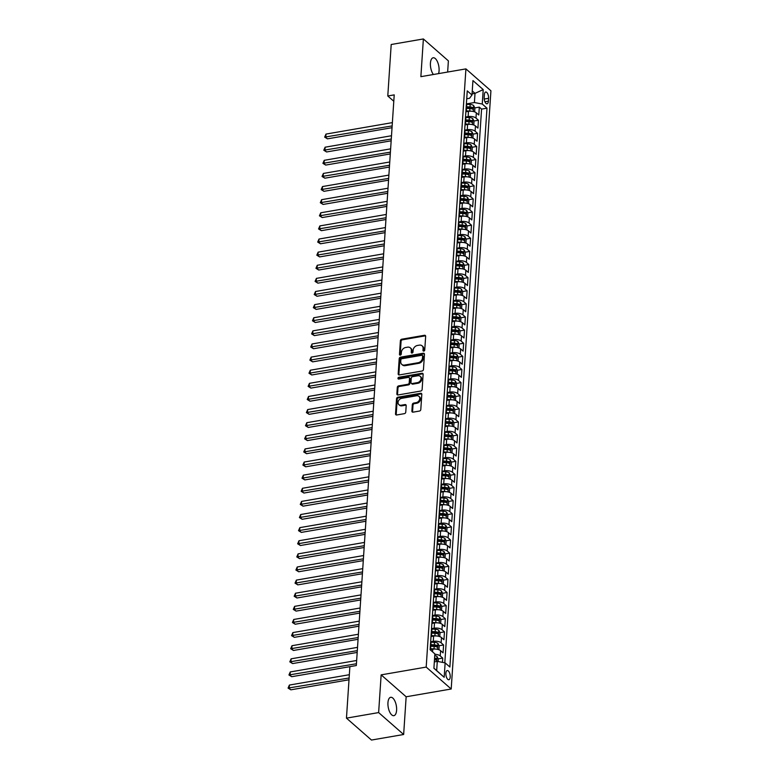<?xml version="1.0" encoding="UTF-8"?>
<svg xmlns="http://www.w3.org/2000/svg" width="779" height="779" viewBox="0 0 779 779"><rect width="100%" height="100%" fill="white"/><g stroke="black" fill="none" stroke-linecap="round" stroke-linejoin="round"><path stroke-width="1.17" d="M423.805 351.086A1.003 0.789 -48.8 0 0 424.75 350.034L425.655 336.343A1.431 1.13 -48.8 0 0 424.477 335.282L401.74 339.206A1.431 1.13 -48.8 0 0 400.387 340.705L399.481 354.387A1.003 0.789 -48.8 0 0 401.253 354.085L401.37 352.312A4.577 3.603 -48.8 0 1 405.684 347.492L407.583 347.171A4.577 3.603 -48.8 0 1 410.319 347.853A4.577 3.603 -48.8 0 1 411.351 350.589L411.234 352.361A1.003 0.789 -48.8 0 0 412.997 352.059L413.113 350.287A4.577 3.603 -48.8 0 1 417.437 345.467L419.326 345.146A4.577 3.603 -48.8 0 1 422.072 345.818A4.577 3.603 -48.8 0 1 423.094 348.564L422.978 350.336A1.003 0.789 -48.8 0 0 423.805 351.086M396.599 710.273A9.319 4.119 80.2 0 0 390.688 697.302A9.319 4.119 80.2 0 0 387.952 702.697A9.319 4.119 80.2 0 0 393.862 715.667A9.319 4.119 80.2 0 0 396.599 710.273M438.558 73.615A9.319 4.119 80.2 0 0 439.074 70.753A9.319 4.119 80.2 0 0 433.163 57.773A9.319 4.119 80.2 0 0 430.427 63.167A9.319 4.119 80.2 0 0 433.397 74.502M450.204 677.029A4.664 2.064 80.2 0 0 447.253 670.544A4.664 2.064 80.2 0 0 445.88 673.241A4.664 2.064 80.2 0 0 448.831 679.726A4.664 2.064 80.2 0 0 450.204 677.029M411.887 411.088A1.431 1.13 -48.8 0 0 413.065 412.159L419.443 411.059A1.431 1.13 -48.8 0 0 420.796 409.55L421.809 394.359A1.431 1.13 -48.8 0 0 420.631 393.288L397.884 397.212A1.431 1.13 -48.8 0 0 396.54 398.721L395.528 413.912A1.431 1.13 -48.8 0 0 396.706 414.983L404.408 413.649A1.431 1.13 -48.8 0 0 405.762 412.149L406.19 405.645A1.431 1.13 -48.8 0 0 405.012 404.574L401.195 405.236A3.827 3.009 -48.8 0 1 398.906 404.661A3.827 3.009 -48.8 0 1 398.381 401.039A3.827 3.009 -48.8 0 1 401.652 398.342L416.619 395.761A3.827 3.009 -48.8 0 1 418.917 396.326A3.827 3.009 -48.8 0 1 419.443 399.958A3.827 3.009 -48.8 0 1 416.161 402.646L413.668 403.084A1.431 1.13 -48.8 0 0 412.325 404.583L411.887 411.088L412.568 411.682A1.431 1.13 -48.8 0 0 412.627 412.149M381.145 674.867L378.633 712.581L346.46 718.141L371.466 740.05L403.649 734.5L406.151 696.777L451.197 689.006L426.191 667.087L381.145 674.867L406.151 696.777M447.643 72.048L448.383 60.859L423.377 38.95L420.874 76.663L465.92 68.893L426.191 667.087M423.377 38.95L391.204 44.5L387.786 95.992L393.794 101.26M346.46 718.141L349.878 666.649L356.315 665.539L394.213 94.882L387.786 95.992M422.111 371.008A1.431 1.13 -48.8 0 0 423.455 369.509L424.467 354.309A1.431 1.13 -48.8 0 0 423.289 353.238L400.542 357.162A1.431 1.13 -48.8 0 0 399.199 358.671L398.186 373.871A1.431 1.13 -48.8 0 0 399.364 374.933L422.111 371.008M423.133 374.329L422.13 389.529A1.431 1.13 -48.8 0 1 420.777 391.039L398.04 394.963A1.431 1.13 -48.8 0 1 396.862 393.892L397.29 387.387A1.431 1.13 -48.8 0 1 398.644 385.878L407.865 384.29A1.431 1.13 -48.8 0 0 409.209 382.781L409.501 378.467A1.431 1.13 -48.8 0 0 408.323 377.396L398.721 379.061A1.003 0.789 -48.8 0 1 398.838 377.26L421.955 373.268A1.431 1.13 -48.8 0 1 423.133 374.329M442.443 662.364L442.725 658.089L438.226 658.868M434.838 654.302A5.823 2.503 3.8 0 1 440.252 655.937L440.602 650.689L443.066 652.851L443.592 644.973L439.103 645.752M434.945 646.473L435.802 646.317M430.66 641.789L433.27 641.331A5.823 2.503 3.8 0 1 441.128 642.811L441.479 637.563L443.942 639.725L444.468 631.857L439.969 632.636M435.821 633.346L436.678 633.2M431.527 628.663L434.146 628.215A5.823 2.503 3.8 0 1 441.995 629.695L442.345 624.446L444.809 626.608L445.335 618.74L440.846 619.519M436.688 620.23L437.545 620.084M432.403 615.546L435.013 615.098A5.823 2.503 3.8 0 1 442.871 616.579L443.222 611.33L445.685 613.492L446.211 605.624L441.712 606.393M437.564 607.114L438.421 606.968M433.27 602.43L435.889 601.982A5.823 2.503 3.8 0 1 443.738 603.462L444.088 598.214L446.552 600.375L447.078 592.498L442.589 593.277M438.431 593.997L439.288 593.841M434.146 589.314L436.756 588.856A5.823 2.503 3.8 0 1 444.614 590.336L444.965 585.097L447.428 587.259L447.954 579.381L443.455 580.16M439.307 580.871L440.164 580.725M435.013 576.197L437.632 575.739A5.823 2.503 3.8 0 1 445.481 577.22L445.831 571.971L448.295 574.133L448.821 566.265L444.332 567.044M440.174 567.755L441.031 567.609M435.889 563.071L438.499 562.623A5.823 2.503 3.8 0 1 446.357 564.103L446.698 558.855L449.171 561.016L449.697 553.148L445.198 553.918M441.05 554.638L441.907 554.492M436.756 549.955L439.375 549.507A5.823 2.503 3.8 0 1 447.224 550.987L447.574 545.738L450.038 547.9L450.564 540.032L446.075 540.801M441.917 541.522L442.774 541.376M437.632 536.838L440.242 536.39A5.823 2.503 3.8 0 1 448.1 537.87L448.441 532.622L450.914 534.784L451.431 526.906L446.942 527.685M442.793 528.405L443.65 528.25M438.499 523.722L441.118 523.264A5.823 2.503 3.8 0 1 448.967 524.744L449.317 519.505L451.781 521.667L452.307 513.789L447.818 514.568M443.66 515.279L444.517 515.133M439.375 510.605L441.985 510.148A5.823 2.503 3.8 0 1 449.843 511.628L450.184 506.379L452.657 508.541L453.174 500.673L448.685 501.452M444.536 502.163L445.393 502.017M440.242 497.479L442.862 497.031A5.823 2.503 3.8 0 1 450.71 498.511L451.06 493.263L453.524 495.425L454.05 487.557L449.561 488.326M445.403 489.046L446.26 488.9M441.118 484.363L443.728 483.915A5.823 2.503 3.8 0 1 451.586 485.395L451.927 480.146L454.4 482.308L454.917 474.44L450.428 475.209M446.279 475.93L447.136 475.784M441.985 471.246L444.605 470.798A5.823 2.503 3.8 0 1 452.453 472.278L452.803 467.03L455.267 469.192L455.793 461.314L451.304 462.093M447.146 462.814L448.003 462.658M442.862 458.13L445.471 457.672A5.823 2.503 3.8 0 1 453.329 459.152L453.67 453.904L456.143 456.066L456.66 448.198L452.171 448.977M448.022 449.687L448.879 449.541M443.728 445.004L446.348 444.556A5.823 2.503 3.8 0 1 454.196 446.036L454.547 440.787L457.01 442.949L457.536 435.081L453.037 435.86M448.889 436.571L449.746 436.425M444.605 431.887L447.214 431.439A5.823 2.503 3.8 0 1 455.063 432.92L455.413 427.671L457.886 429.833L458.403 421.965L453.914 422.734M449.756 423.455L450.622 423.309M445.471 418.771L448.091 418.323A5.823 2.503 3.8 0 1 455.939 419.803L456.29 414.555L458.753 416.716L459.279 408.839L454.78 409.618M450.632 410.338L451.489 410.192M446.348 405.655L448.957 405.197A5.823 2.503 3.8 0 1 456.806 406.677L457.156 401.438L459.629 403.6L460.146 395.722L455.657 396.501M451.499 397.222L452.365 397.066M447.214 392.538L449.834 392.08A5.823 2.503 3.8 0 1 457.682 393.561L458.033 388.312L460.496 390.474L461.022 382.606L456.523 383.385M452.375 384.096L453.232 383.95M448.091 379.412L450.7 378.964A5.823 2.503 3.8 0 1 458.549 380.444L458.899 375.196L461.372 377.357L461.889 369.489L457.4 370.259M453.242 370.979L454.108 370.833M448.957 366.296L451.577 365.848A5.823 2.503 3.8 0 1 459.425 367.328L459.776 362.079L462.239 364.241L462.765 356.373L458.266 357.142M454.118 357.863L454.975 357.717M449.834 353.179L452.443 352.731A5.823 2.503 3.8 0 1 460.292 354.211L460.642 348.963L463.115 351.125L463.632 343.247L459.143 344.026M454.985 344.746L455.842 344.591M450.7 340.063L453.32 339.605A5.823 2.503 3.8 0 1 461.168 341.085L461.519 335.846L463.982 338.008L464.508 330.13L460.009 330.909M455.861 331.62L456.718 331.474M451.577 326.946L454.186 326.489A5.823 2.503 3.8 0 1 462.035 327.969L462.385 322.72L464.849 324.882L465.375 317.014L460.886 317.793M456.728 318.504L457.585 318.358M452.443 313.82L455.053 313.372A5.823 2.503 3.8 0 1 462.911 314.852L463.262 309.604L465.725 311.766L466.251 303.898L461.752 304.667M457.604 305.387L458.461 305.241M453.32 300.704L455.929 300.256A5.823 2.503 3.8 0 1 463.778 301.736L464.128 296.487L466.592 298.649L467.118 290.781L462.629 291.55M458.471 292.271L459.328 292.125M454.186 287.587L456.796 287.139A5.823 2.503 3.8 0 1 464.654 288.619L465.005 283.371L467.468 285.533L467.994 277.655L463.495 278.434M459.347 279.155L460.204 278.999M455.053 274.471L457.672 274.013A5.823 2.503 3.8 0 1 465.521 275.493L465.871 270.255L468.335 272.407L468.861 264.539L464.372 265.318M460.214 266.029L461.071 265.882M455.929 261.354L458.539 260.897A5.823 2.503 3.8 0 1 466.397 262.377L466.748 257.128L469.211 259.29L469.737 251.422L465.238 252.201M461.09 252.912L461.947 252.766M456.796 248.228L459.415 247.78A5.823 2.503 3.8 0 1 467.264 249.261L467.614 244.012L470.078 246.174L470.604 238.306L466.115 239.075M461.957 239.796L462.814 239.65M457.672 235.112L460.282 234.664A5.823 2.503 3.8 0 1 468.14 236.144L468.491 230.896L470.954 233.057L471.48 225.189L466.981 225.959M462.833 226.679L463.69 226.533M458.539 221.996L461.158 221.548A5.823 2.503 3.8 0 1 469.007 223.028L469.357 217.779L471.821 219.941L472.347 212.063L467.858 212.842M463.7 213.563L464.557 213.407M459.415 208.879L462.025 208.421A5.823 2.503 3.8 0 1 469.883 209.902L470.224 204.653L472.697 206.815L473.223 198.947L468.724 199.726M464.576 200.437L465.433 200.291M460.282 195.753L462.901 195.305A5.823 2.503 3.8 0 1 470.75 196.785L471.1 191.537L473.564 193.698L474.09 185.83L469.601 186.609M465.443 187.32L466.3 187.174M461.158 182.637L463.768 182.189A5.823 2.503 3.8 0 1 471.626 183.669L471.967 178.42L474.44 180.582L474.956 172.714L470.467 173.483M466.319 174.204L467.176 174.058M462.025 169.52L464.644 169.072A5.823 2.503 3.8 0 1 472.493 170.552L472.843 165.304L475.307 167.466L475.833 159.588L471.344 160.367M467.186 161.087L468.043 160.941M462.901 156.404L465.511 155.946A5.823 2.503 3.8 0 1 473.369 157.426L473.71 152.187L476.183 154.349L476.699 146.471L472.21 147.25M468.062 147.971L468.919 147.815M463.768 143.287L466.387 142.83A5.823 2.503 3.8 0 1 474.236 144.31L474.586 139.061L477.05 141.223L477.576 133.355L473.087 134.134M468.929 134.845L469.786 134.699M464.644 130.161L467.254 129.713A5.823 2.503 3.8 0 1 475.112 131.193L475.453 125.945L477.926 128.107L478.442 120.239L475.979 118.077A5.823 2.503 -176.2 0 0 468.13 116.597L465.511 117.045M469.805 121.728L470.662 121.582M473.953 121.008L478.442 120.239M440.602 650.689A5.823 2.503 -176.2 0 0 432.754 649.209L430.135 649.657M441.479 637.563A5.823 2.503 -176.2 0 0 433.621 636.083L431.011 636.54M442.345 624.446A5.823 2.503 -176.2 0 0 434.497 622.966L431.878 623.424M443.222 611.33A5.823 2.503 -176.2 0 0 435.364 609.85L432.754 610.298M444.088 598.214A5.823 2.503 -176.2 0 0 436.24 596.733L433.621 597.181M444.965 585.097A5.823 2.503 -176.2 0 0 437.107 583.617L434.497 584.065M445.831 571.971A5.823 2.503 -176.2 0 0 437.983 570.491L435.364 570.949M446.698 558.855A5.823 2.503 -176.2 0 0 438.85 557.375L436.24 557.822M447.574 545.738A5.823 2.503 -176.2 0 0 439.726 544.258L437.107 544.706M448.441 532.622A5.823 2.503 -176.2 0 0 440.593 531.142L437.983 531.59M449.317 519.505A5.823 2.503 -176.2 0 0 441.469 518.025L438.85 518.473M450.184 506.379A5.823 2.503 -176.2 0 0 442.336 504.899L439.726 505.357M451.06 493.263A5.823 2.503 -176.2 0 0 443.212 491.783L440.593 492.231M451.927 480.146A5.823 2.503 -176.2 0 0 444.079 478.666L441.469 479.114M452.803 467.03A5.823 2.503 -176.2 0 0 444.945 465.55L442.336 465.998M453.67 453.904A5.823 2.503 -176.2 0 0 445.822 452.424L443.212 452.881M454.547 440.787A5.823 2.503 -176.2 0 0 446.688 439.307L444.079 439.765M455.413 427.671A5.823 2.503 -176.2 0 0 447.565 426.191L444.955 426.639M456.29 414.555A5.823 2.503 -176.2 0 0 448.431 413.074L445.822 413.522M457.156 401.438A5.823 2.503 -176.2 0 0 449.308 399.958L446.688 400.406M458.033 388.312A5.823 2.503 -176.2 0 0 450.174 386.832L447.565 387.29M458.899 375.196A5.823 2.503 -176.2 0 0 451.051 373.716L448.431 374.173M459.776 362.079A5.823 2.503 -176.2 0 0 451.917 360.599L449.308 361.047M460.642 348.963A5.823 2.503 -176.2 0 0 452.794 347.483L450.174 347.931M461.519 335.846A5.823 2.503 -176.2 0 0 453.66 334.366L451.051 334.814M462.385 322.72A5.823 2.503 -176.2 0 0 454.537 321.24L451.917 321.698M463.262 309.604A5.823 2.503 -176.2 0 0 455.403 308.124L452.794 308.572M464.128 296.487A5.823 2.503 -176.2 0 0 456.28 295.007L453.66 295.455M465.005 283.371A5.823 2.503 -176.2 0 0 457.146 281.891L454.537 282.339M465.871 270.255A5.823 2.503 -176.2 0 0 458.023 268.774L455.403 269.222M466.748 257.128A5.823 2.503 -176.2 0 0 458.889 255.648L456.28 256.106M467.614 244.012A5.823 2.503 -176.2 0 0 459.766 242.532L457.146 242.98M468.491 230.896A5.823 2.503 -176.2 0 0 460.632 229.416L458.023 229.863M469.357 217.779A5.823 2.503 -176.2 0 0 461.509 216.299L458.889 216.747M470.224 204.653A5.823 2.503 -176.2 0 0 462.375 203.173L459.766 203.631M471.1 191.537A5.823 2.503 -176.2 0 0 463.252 190.057L460.632 190.514M471.967 178.42A5.823 2.503 -176.2 0 0 464.118 176.94L461.509 177.388M472.843 165.304A5.823 2.503 -176.2 0 0 464.995 163.824L462.375 164.272M473.71 152.187A5.823 2.503 -176.2 0 0 465.861 150.707L463.252 151.155M474.586 139.061A5.823 2.503 -176.2 0 0 466.738 137.581L464.118 138.039M475.453 125.945A5.823 2.503 -176.2 0 0 467.604 124.465L464.995 124.922M484.382 94.639L484.187 97.531A4.518 1.996 80.2 0 0 487.05 103.811A4.518 1.996 80.2 0 0 488.384 101.202L488.569 98.31A4.518 1.996 80.2 0 0 485.707 92.029A4.518 1.996 80.2 0 0 484.382 94.639M451.197 689.006L490.926 90.802L465.92 68.893M433.913 668.158L436.678 670.573L437.282 661.39L445.14 662.871L449.873 667.019L486.992 108.174L482.259 104.026L474.401 102.546L466.387 103.928M445.14 662.871L444.176 677.302L433.903 668.294L434.867 653.873L430.135 649.725L467.254 90.88L471.986 95.019L472.941 80.588L483.214 89.595L482.259 104.026M444.809 662.812L481.578 109.099L479.319 107.122L478.793 114.99L476.329 112.828A5.823 2.503 -176.2 0 0 468.471 111.348L465.861 111.796M465.9 111.241A5.823 2.503 -176.2 0 0 466.368 110.345A5.823 2.503 -176.2 0 0 466.017 109.401M466.368 110.345L466.718 105.097A5.823 2.503 -176.2 0 0 466.368 104.152M475.112 131.193L477.576 133.355M474.236 144.31L476.699 146.471M473.369 157.426L475.833 159.588M472.493 170.552L474.956 172.714M471.626 183.669L474.09 185.83M470.75 196.785L473.223 198.947M469.883 209.902L472.347 212.063M469.007 223.028L471.48 225.189M468.14 236.144L470.604 238.306M467.264 249.261L469.737 251.422M466.397 262.377L468.861 264.539M465.521 275.493L467.994 277.655M464.654 288.619L467.118 290.781M463.778 301.736L466.251 303.898M462.911 314.852L465.375 317.014M462.035 327.969L464.508 330.13M461.168 341.085L463.632 343.247M460.292 354.211L462.765 356.373M459.425 367.328L461.889 369.489M458.549 380.444L461.022 382.606M457.682 393.561L460.146 395.722M456.806 406.677L459.279 408.839M455.939 419.803L458.403 421.965M455.063 432.92L457.536 435.081M454.196 446.036L456.66 448.198M453.329 459.152L455.793 461.314M452.453 472.278L454.917 474.44M451.586 485.395L454.05 487.557M450.71 498.511L453.174 500.673M449.843 511.628L452.307 513.789M448.967 524.744L451.431 526.906M448.1 537.87L450.564 540.032M447.224 550.987L449.697 553.148M446.357 564.103L448.821 566.265M445.481 577.22L447.954 579.381M444.614 590.336L447.078 592.498M443.738 603.462L446.211 605.624M442.871 616.579L445.335 618.74M441.995 629.695L444.468 631.857M441.128 642.811L443.592 644.973M440.252 655.937L442.725 658.089M437.282 661.39L434.331 661.897M474.401 102.546L475.015 93.363L472.249 90.939M472.064 93.87L475.015 93.363L483.214 89.595M466.728 98.767L469.542 98.281L471.986 95.019M378.633 712.581L403.649 734.5M470.672 108.612L471.529 108.466M474.83 107.891L479.319 107.122M481.578 109.099L486.992 108.174M465.151 122.517A5.823 2.503 3.8 0 1 465.501 123.471L465.852 118.223A5.823 2.503 -176.2 0 0 465.501 117.269M464.274 135.634A5.823 2.503 3.8 0 1 464.625 136.588L464.975 131.339A5.823 2.503 -176.2 0 0 464.625 130.385M465.501 123.471A5.823 2.503 3.8 0 1 465.024 124.358M463.408 148.75A5.823 2.503 3.8 0 1 463.758 149.704L464.109 144.456A5.823 2.503 -176.2 0 0 463.758 143.511M464.625 136.588A5.823 2.503 3.8 0 1 464.157 137.484M462.541 161.876A5.823 2.503 3.8 0 1 462.882 162.821L463.232 157.572A5.823 2.503 -176.2 0 0 462.882 156.628M463.758 149.704A5.823 2.503 3.8 0 1 463.281 150.6M461.665 174.993A5.823 2.503 3.8 0 1 462.015 175.937L462.366 170.698A5.823 2.503 -176.2 0 0 462.015 169.744M462.882 162.821A5.823 2.503 3.8 0 1 462.414 163.717M460.798 188.109A5.823 2.503 3.8 0 1 461.139 189.063L461.489 183.815A5.823 2.503 -176.2 0 0 461.139 182.861M462.015 175.937A5.823 2.503 3.8 0 1 461.538 176.833M459.922 201.225A5.823 2.503 3.8 0 1 460.272 202.18L460.623 196.931A5.823 2.503 -176.2 0 0 460.272 195.977M461.139 189.063A5.823 2.503 3.8 0 1 460.671 189.959M459.055 214.352A5.823 2.503 3.8 0 1 459.396 215.296L459.746 210.048A5.823 2.503 -176.2 0 0 459.396 209.103M460.272 202.18A5.823 2.503 3.8 0 1 459.795 203.076M458.179 227.468A5.823 2.503 3.8 0 1 458.529 228.413L458.88 223.164A5.823 2.503 -176.2 0 0 458.529 222.219M459.396 215.296A5.823 2.503 3.8 0 1 458.928 216.192M457.312 240.584A5.823 2.503 3.8 0 1 457.653 241.529L458.003 236.29A5.823 2.503 -176.2 0 0 457.653 235.336M458.529 228.413A5.823 2.503 3.8 0 1 458.062 229.308M456.436 253.701A5.823 2.503 3.8 0 1 456.786 254.655L457.137 249.407A5.823 2.503 -176.2 0 0 456.786 248.452M457.653 241.529A5.823 2.503 3.8 0 1 457.185 242.425M455.569 266.817A5.823 2.503 3.8 0 1 455.91 267.772L456.26 262.523A5.823 2.503 -176.2 0 0 455.91 261.569M456.786 254.655A5.823 2.503 3.8 0 1 456.319 255.551M454.693 279.943A5.823 2.503 3.8 0 1 455.043 280.888L455.394 275.639A5.823 2.503 -176.2 0 0 455.043 274.695M455.91 267.772A5.823 2.503 3.8 0 1 455.442 268.667M453.826 293.06A5.823 2.503 3.8 0 1 454.167 294.004L454.517 288.756A5.823 2.503 -176.2 0 0 454.167 287.811M455.043 280.888A5.823 2.503 3.8 0 1 454.576 281.784M452.95 306.176A5.823 2.503 3.8 0 1 453.3 307.121L453.651 301.882A5.823 2.503 -176.2 0 0 453.3 300.928M454.167 294.004A5.823 2.503 3.8 0 1 453.699 294.9M452.083 319.293A5.823 2.503 3.8 0 1 452.433 320.247L452.774 314.998A5.823 2.503 -176.2 0 0 452.433 314.044M453.3 307.121A5.823 2.503 3.8 0 1 452.833 308.017M451.207 332.409A5.823 2.503 3.8 0 1 451.557 333.363L451.908 328.115A5.823 2.503 -176.2 0 0 451.557 327.17M452.433 320.247A5.823 2.503 3.8 0 1 451.956 321.143M450.34 345.535A5.823 2.503 3.8 0 1 450.69 346.48L451.031 341.231A5.823 2.503 -176.2 0 0 450.69 340.287M451.557 333.363A5.823 2.503 3.8 0 1 451.09 334.259M449.464 358.652A5.823 2.503 3.8 0 1 449.814 359.596L450.165 354.348A5.823 2.503 -176.2 0 0 449.814 353.403M450.69 346.48A5.823 2.503 3.8 0 1 450.213 347.376M448.597 371.768A5.823 2.503 3.8 0 1 448.947 372.722L449.288 367.474A5.823 2.503 -176.2 0 0 448.947 366.519M449.814 359.596A5.823 2.503 3.8 0 1 449.347 360.492M447.721 384.884A5.823 2.503 3.8 0 1 448.071 385.839L448.422 380.59A5.823 2.503 -176.2 0 0 448.071 379.636M448.947 372.722A5.823 2.503 3.8 0 1 448.47 373.608M446.854 398.001A5.823 2.503 3.8 0 1 447.204 398.955L447.545 393.707A5.823 2.503 -176.2 0 0 447.204 392.762M448.071 385.839A5.823 2.503 3.8 0 1 447.604 386.735M445.978 411.127A5.823 2.503 3.8 0 1 446.328 412.072L446.679 406.823A5.823 2.503 -176.2 0 0 446.328 405.878M447.204 398.955A5.823 2.503 3.8 0 1 446.727 399.851M445.111 424.243A5.823 2.503 3.8 0 1 445.461 425.188L445.802 419.949A5.823 2.503 -176.2 0 0 445.461 418.995M446.328 412.072A5.823 2.503 3.8 0 1 445.861 412.967M444.234 437.36A5.823 2.503 3.8 0 1 444.585 438.314L444.936 433.066A5.823 2.503 -176.2 0 0 444.585 432.111M445.461 425.188A5.823 2.503 3.8 0 1 444.984 426.084M443.368 450.476A5.823 2.503 3.8 0 1 443.718 451.431L444.069 446.182A5.823 2.503 -176.2 0 0 443.718 445.228M444.585 438.314A5.823 2.503 3.8 0 1 444.118 439.21M442.491 463.602A5.823 2.503 3.8 0 1 442.842 464.547L443.193 459.298A5.823 2.503 -176.2 0 0 442.842 458.354M443.718 451.431A5.823 2.503 3.8 0 1 443.241 452.326M441.625 476.719A5.823 2.503 3.8 0 1 441.975 477.663L442.326 472.415A5.823 2.503 -176.2 0 0 441.975 471.47M442.842 464.547A5.823 2.503 3.8 0 1 442.375 465.443M440.748 489.835A5.823 2.503 3.8 0 1 441.099 490.78L441.45 485.541A5.823 2.503 -176.2 0 0 441.099 484.587M441.975 477.663A5.823 2.503 3.8 0 1 441.498 478.559M439.882 502.952A5.823 2.503 3.8 0 1 440.232 503.906L440.583 498.657A5.823 2.503 -176.2 0 0 440.232 497.703M441.099 490.78A5.823 2.503 3.8 0 1 440.632 491.676M439.015 516.068A5.823 2.503 3.8 0 1 439.356 517.022L439.707 511.774A5.823 2.503 -176.2 0 0 439.356 510.82M440.232 503.906A5.823 2.503 3.8 0 1 439.755 504.802M438.139 529.194A5.823 2.503 3.8 0 1 438.489 530.139L438.84 524.89A5.823 2.503 -176.2 0 0 438.489 523.946M439.356 517.022A5.823 2.503 3.8 0 1 438.889 517.918M437.272 542.311A5.823 2.503 3.8 0 1 437.613 543.255L437.964 538.007A5.823 2.503 -176.2 0 0 437.613 537.062M438.489 530.139A5.823 2.503 3.8 0 1 438.012 531.035M436.396 555.427A5.823 2.503 3.8 0 1 436.746 556.381L437.097 551.133A5.823 2.503 -176.2 0 0 436.746 550.178M437.613 543.255A5.823 2.503 3.8 0 1 437.146 544.151M435.529 568.543A5.823 2.503 3.8 0 1 435.87 569.498L436.221 564.249A5.823 2.503 -176.2 0 0 435.87 563.295M436.746 556.381A5.823 2.503 3.8 0 1 436.269 557.267M434.653 581.66A5.823 2.503 3.8 0 1 435.003 582.614L435.354 577.366A5.823 2.503 -176.2 0 0 435.003 576.421M435.87 569.498A5.823 2.503 3.8 0 1 435.403 570.394M433.786 594.786A5.823 2.503 3.8 0 1 434.127 595.731L434.478 590.482A5.823 2.503 -176.2 0 0 434.127 589.537M435.003 582.614A5.823 2.503 3.8 0 1 434.536 583.51M432.91 607.902A5.823 2.503 3.8 0 1 433.26 608.847L433.611 603.598A5.823 2.503 -176.2 0 0 433.26 602.654M434.127 595.731A5.823 2.503 3.8 0 1 433.66 596.626M432.043 621.019A5.823 2.503 3.8 0 1 432.384 621.973L432.734 616.725A5.823 2.503 -176.2 0 0 432.384 615.77M433.26 608.847A5.823 2.503 3.8 0 1 432.793 609.743M431.167 634.135A5.823 2.503 3.8 0 1 431.517 635.089L431.868 629.841A5.823 2.503 -176.2 0 0 431.517 628.887M432.384 621.973A5.823 2.503 3.8 0 1 431.917 622.859M430.3 647.252A5.823 2.503 3.8 0 1 430.641 648.206L430.991 642.957A5.823 2.503 -176.2 0 0 430.641 642.013M431.517 635.089A5.823 2.503 3.8 0 1 431.05 635.985M430.641 648.206A5.823 2.503 3.8 0 1 430.174 649.102M444.176 677.302L436.678 670.573M423.659 351.095A1.003 0.789 -48.8 0 1 423.659 350.93L423.776 349.158A4.577 3.603 -48.8 0 0 422.744 346.412L422.072 345.818M410.319 347.853L411 348.437A4.577 3.603 -48.8 0 1 412.023 351.183L411.906 352.955A1.003 0.789 -48.8 0 0 411.916 353.121M425.597 335.876A1.431 1.13 -48.8 0 0 425.159 335.866L402.412 339.8A1.431 1.13 -48.8 0 0 401.068 341.299L400.153 354.981A1.003 0.789 -48.8 0 0 400.163 355.156M424.399 353.841A1.431 1.13 -48.8 0 0 423.961 353.832L401.224 357.756A1.431 1.13 -48.8 0 0 399.87 359.265L398.867 374.456A1.431 1.13 -48.8 0 0 398.926 374.933M422.598 356.032A1.003 0.789 -48.8 0 0 421.78 355.282L401.818 358.729A1.003 0.789 -48.8 0 0 400.873 359.781L400.747 361.651A4.577 3.603 -48.8 0 0 401.779 364.397A4.577 3.603 -48.8 0 0 404.515 365.069L418.157 362.722A4.577 3.603 -48.8 0 0 422.481 357.902L422.598 356.032L423.279 356.626A1.003 0.789 -48.8 0 0 423.055 356.022L422.374 355.428M401.779 364.397L402.451 364.981A4.577 3.603 -48.8 0 0 405.197 365.663L404.515 365.069M423.279 356.626L423.153 358.496A4.577 3.603 -48.8 0 1 418.839 363.306L405.197 365.663M409.179 377.611L409.851 378.204A1.431 1.13 -48.8 0 1 410.173 379.061L409.89 383.375A1.431 1.13 -48.8 0 1 408.537 384.884L399.315 386.472A1.431 1.13 -48.8 0 0 397.962 387.981L397.533 394.486A1.431 1.13 -48.8 0 0 397.592 394.953M423.075 373.862A1.431 1.13 -48.8 0 0 422.637 373.852L399.51 377.844A1.003 0.789 -48.8 0 0 398.575 379.071M417.427 382.635A3.827 3.009 -48.8 0 0 420.709 379.948A3.827 3.009 -48.8 0 0 420.183 376.315A3.827 3.009 -48.8 0 0 417.885 375.751L412.617 376.656A1.431 1.13 -48.8 0 0 411.263 378.166L410.981 382.479A1.431 1.13 -48.8 0 0 412.159 383.55L417.427 382.635L418.109 383.229A3.827 3.009 -48.8 0 0 421.381 380.541A3.827 3.009 -48.8 0 0 420.855 376.909L420.183 376.315M411.302 383.336L411.974 383.93A1.431 1.13 -48.8 0 0 412.831 384.144L412.159 383.55M418.109 383.229L412.831 384.144M418.917 396.326L419.589 396.92A3.827 3.009 -48.8 0 1 420.115 400.552A3.827 3.009 -48.8 0 1 416.843 403.24L414.35 403.668A1.431 1.13 -48.8 0 0 412.997 405.177L412.568 411.682M398.906 404.661L399.578 405.255A3.827 3.009 -48.8 0 0 401.867 405.83L401.195 405.236M406.132 405.168A1.431 1.13 -48.8 0 0 405.693 405.168L401.867 405.83M421.741 393.882A1.431 1.13 -48.8 0 0 421.303 393.882L398.566 397.806A1.431 1.13 -48.8 0 0 397.212 399.315L396.199 414.506A1.431 1.13 -48.8 0 0 396.268 414.973M474.635 111.884L474.888 108.018L473.622 105.525A3.856 1.655 -176.2 0 0 470.175 104.474L466.485 104.308M471.091 111.202A3.856 1.655 -176.2 0 0 469.747 111.037L466.202 110.871M466.446 111.699L465.871 111.67M392.373 122.624L325.982 134.085L325.768 137.367L327.453 138.847L392.041 127.698M466.504 108.388L469.912 108.544A3.856 1.655 3.8 0 1 472.687 109.177L472.795 107.599A3.856 1.655 -176.2 0 0 470.01 106.966L466.602 106.811M466.553 107.629L470.049 107.784A1.967 0.847 3.8 0 1 470.944 107.921L472.795 107.599M327.453 138.847L324.668 137.114L392.158 125.906M324.668 137.114L325.982 134.085M473.759 125L474.022 121.135L472.756 118.642A3.856 1.655 -176.2 0 0 469.309 117.59L465.608 117.425M470.214 124.319A3.856 1.655 -176.2 0 0 468.87 124.153L465.336 123.988M465.579 124.815L464.995 124.786M391.506 135.741L325.116 147.202L324.892 150.483L326.586 151.963L391.165 140.814M465.628 121.505L469.036 121.66A3.856 1.655 3.8 0 1 471.821 122.293L471.918 120.716A3.856 1.655 -176.2 0 0 469.143 120.083L465.735 119.927M465.676 120.745L469.172 120.901A1.967 0.847 3.8 0 1 470.068 121.037L471.918 120.716M326.586 151.963L323.791 150.23L391.282 139.022M323.791 150.23L325.116 147.202M472.892 138.117L473.145 134.261L471.879 131.758A3.856 1.655 -176.2 0 0 468.432 130.716L464.742 130.541M469.348 137.435A3.856 1.655 -176.2 0 0 468.004 137.27L464.459 137.104M464.703 137.932L464.128 137.912M390.63 148.857L324.239 160.318L324.025 163.6L325.71 165.08L390.298 153.93M464.761 134.621L468.169 134.777A3.856 1.655 3.8 0 1 470.944 135.41L471.052 133.842A3.856 1.655 -176.2 0 0 468.267 133.209L464.859 133.043M464.81 133.861L468.306 134.027A1.967 0.847 3.8 0 1 469.201 134.154L471.052 133.842M325.71 165.08L322.925 163.347L390.415 152.139M322.925 163.347L324.239 160.318M472.016 151.243L472.278 147.377L471.013 144.884A3.856 1.655 -176.2 0 0 467.566 143.833L463.865 143.657M468.471 150.561A3.856 1.655 -176.2 0 0 467.127 150.386L463.593 150.23M463.836 151.058L463.252 151.029M389.763 161.983L323.373 173.444L323.149 176.716L324.843 178.196L389.422 167.057M463.885 147.737L467.293 147.903A3.856 1.655 3.8 0 1 470.078 148.526L470.175 146.958A3.856 1.655 -176.2 0 0 467.4 146.325L463.992 146.17M463.933 146.978L467.429 147.143A1.967 0.847 3.8 0 1 468.325 147.28L470.175 146.958M324.843 178.196L322.048 176.473L389.539 165.255M322.048 176.473L323.373 173.444M471.149 164.359L471.402 160.493L470.136 158.001A3.856 1.655 -176.2 0 0 466.689 156.949L462.999 156.774M467.604 163.678A3.856 1.655 -176.2 0 0 466.261 163.512L462.716 163.347M462.96 164.174L462.385 164.145M388.887 175.1L322.496 186.561L322.282 189.842L323.967 191.322L388.555 180.173M463.018 160.854L466.426 161.019A3.856 1.655 3.8 0 1 469.201 161.652L469.309 160.075A3.856 1.655 -176.2 0 0 466.524 159.442L463.115 159.286M463.067 160.094L466.563 160.26A1.967 0.847 3.8 0 1 467.458 160.396L469.309 160.075M323.967 191.322L321.182 189.589L388.672 178.381M321.182 189.589L322.496 186.561M470.273 177.476L470.535 173.61L469.27 171.117A3.856 1.655 -176.2 0 0 465.823 170.065L462.122 169.9M466.728 176.794A3.856 1.655 -176.2 0 0 465.384 176.629L461.85 176.463M462.093 177.291L461.519 177.261M388.02 188.216L321.63 199.677L321.406 202.959L323.1 204.439L387.679 193.289M462.142 173.98L465.55 174.136A3.856 1.655 3.8 0 1 468.335 174.769L468.432 173.191A3.856 1.655 -176.2 0 0 465.657 172.558L462.249 172.402M462.19 173.22L465.686 173.376A1.967 0.847 3.8 0 1 466.582 173.513L468.432 173.191M323.1 204.439L320.305 202.706L387.796 191.498M320.305 202.706L321.63 199.677M469.406 190.592L469.659 186.736L468.393 184.233A3.856 1.655 -176.2 0 0 464.956 183.192L461.256 183.016M465.861 189.91A3.856 1.655 -176.2 0 0 464.518 189.745L460.973 189.579M461.217 190.407L460.642 190.378M387.144 201.333L320.753 212.794L320.539 216.075L322.224 217.555L386.812 206.406M461.275 187.096L464.683 187.252A3.856 1.655 3.8 0 1 467.458 187.885L467.566 186.308A3.856 1.655 -176.2 0 0 464.79 185.675L461.372 185.519M461.324 186.337L464.82 186.493A1.967 0.847 3.8 0 1 465.715 186.629L467.566 186.308M322.224 217.555L319.439 215.822L386.929 204.614M319.439 215.822L320.753 212.794M468.53 203.708L468.792 199.852L467.527 197.35A3.856 1.655 -176.2 0 0 464.08 196.308L460.379 196.133M464.985 203.027A3.856 1.655 -176.2 0 0 463.641 202.861L460.107 202.696M460.35 203.523L459.776 203.504M386.277 214.449L319.887 225.91L319.663 229.192L321.357 230.672L385.936 219.522M460.399 200.213L463.807 200.369A3.856 1.655 3.8 0 1 466.592 201.001L466.689 199.434A3.856 1.655 -176.2 0 0 463.914 198.801L460.506 198.635M460.447 199.453L463.943 199.619A1.967 0.847 3.8 0 1 464.839 199.745L466.689 199.434M321.357 230.672L318.562 228.938L386.063 217.731M318.562 228.938L319.887 225.91M467.663 216.835L467.916 212.969L466.65 210.476A3.856 1.655 -176.2 0 0 463.213 209.424L459.513 209.249M464.118 216.153A3.856 1.655 -176.2 0 0 462.775 215.987L459.23 215.822M459.474 216.65L458.899 216.62M385.401 227.575L319.01 239.036L318.796 242.308L320.481 243.788L385.069 232.648M459.532 213.329L462.94 213.495A3.856 1.655 3.8 0 1 465.715 214.118L465.823 212.55A3.856 1.655 -176.2 0 0 463.047 211.917L459.639 211.761M459.581 212.57L463.077 212.735A1.967 0.847 3.8 0 1 463.972 212.871L465.823 212.55M320.481 243.788L317.696 242.065L385.186 230.847M317.696 242.065L319.01 239.036M466.787 229.951L467.049 226.085L465.784 223.592A3.856 1.655 -176.2 0 0 462.337 222.541L458.636 222.375M463.242 229.269A3.856 1.655 -176.2 0 0 461.898 229.104L458.364 228.938M458.607 229.766L458.033 229.737M384.534 240.692L318.144 252.153L317.92 255.434L319.614 256.914L384.193 245.765M458.656 226.455L462.064 226.611A3.856 1.655 3.8 0 1 464.849 227.244L464.946 225.667A3.856 1.655 -176.2 0 0 462.171 225.034L458.763 224.878M458.704 225.686L462.21 225.852A1.967 0.847 3.8 0 1 463.096 225.988L464.946 225.667M319.614 256.914L316.819 255.181L384.32 243.973M316.819 255.181L318.144 252.153M465.92 243.067L466.173 239.202L464.907 236.709A3.856 1.655 -176.2 0 0 461.47 235.657L457.77 235.492M462.375 242.386A3.856 1.655 -176.2 0 0 461.032 242.22L457.487 242.055M457.731 242.882L457.156 242.853M383.658 253.808L317.267 265.269L317.053 268.551L318.747 270.031L383.326 258.881M457.789 239.572L461.197 239.728A3.856 1.655 3.8 0 1 463.972 240.36L464.08 238.783A3.856 1.655 -176.2 0 0 461.304 238.15L457.896 237.994M457.838 238.812L461.334 238.968A1.967 0.847 3.8 0 1 462.229 239.104L464.08 238.783M318.747 270.031L315.953 268.297L383.443 257.089M315.953 268.297L317.267 265.269M465.044 256.184L465.306 252.328L464.041 249.825A3.856 1.655 -176.2 0 0 460.593 248.783L456.893 248.608M461.499 255.502A3.856 1.655 -176.2 0 0 460.155 255.337L456.621 255.171M456.864 255.999L456.29 255.979M382.791 266.924L316.401 278.385L316.186 281.667L317.871 283.147L382.45 271.998M456.913 252.688L460.321 252.844A3.856 1.655 3.8 0 1 463.106 253.477L463.213 251.899A3.856 1.655 -176.2 0 0 460.428 251.276L457.02 251.111M456.971 251.929L460.467 252.094A1.967 0.847 3.8 0 1 461.353 252.221L463.213 251.899M317.871 283.147L315.076 281.414L382.577 270.206M315.076 281.414L316.401 278.385M464.177 269.31L464.43 265.444L463.164 262.942A3.856 1.655 -176.2 0 0 459.727 261.9L456.027 261.725M460.632 268.619A3.856 1.655 -176.2 0 0 459.289 268.453L455.744 268.297M455.988 269.115L455.413 269.096M381.914 280.05L315.524 291.502L315.31 294.783L317.004 296.263L381.583 285.114M456.046 265.805L459.454 265.96A3.856 1.655 3.8 0 1 462.229 266.593L462.337 265.026A3.856 1.655 -176.2 0 0 459.561 264.393L456.153 264.237M456.095 265.045L459.591 265.211A1.967 0.847 3.8 0 1 460.486 265.337L462.337 265.026M317.004 296.263L314.21 294.53L381.7 283.322M314.21 294.53L315.524 291.502M463.301 282.426L463.563 278.561L462.298 276.068A3.856 1.655 -176.2 0 0 458.85 275.016L455.15 274.841M459.766 281.745A3.856 1.655 -176.2 0 0 458.412 281.579L454.878 281.414M455.121 282.241L454.547 282.212M381.048 293.167L314.658 304.628L314.443 307.9L316.128 309.39L380.707 298.24M455.17 278.921L458.578 279.086A3.856 1.655 3.8 0 1 461.363 279.71L461.47 278.142A3.856 1.655 -176.2 0 0 458.685 277.509L455.277 277.353M455.228 278.161L458.724 278.327A1.967 0.847 3.8 0 1 459.61 278.463L461.47 278.142M316.128 309.39L313.333 307.656L380.834 296.448M313.333 307.656L314.658 304.628M462.434 295.543L462.687 291.677L461.421 289.184A3.856 1.655 -176.2 0 0 457.984 288.133L454.284 287.967M458.889 294.861A3.856 1.655 -176.2 0 0 457.546 294.696L454.001 294.53M454.245 295.358L453.67 295.329M380.181 306.283L313.781 317.744L313.567 321.026L315.261 322.506L379.84 311.357M454.303 292.047L457.711 292.203A3.856 1.655 3.8 0 1 460.486 292.836L460.593 291.258A3.856 1.655 -176.2 0 0 457.818 290.625L454.41 290.47M454.352 291.278L457.848 291.443A1.967 0.847 3.8 0 1 458.743 291.58L460.593 291.258M315.261 322.506L312.467 320.773L379.957 309.565M312.467 320.773L313.781 317.744M461.567 308.659L461.82 304.793L460.555 302.301A3.856 1.655 -176.2 0 0 457.107 301.249L453.417 301.084M458.023 307.978A3.856 1.655 -176.2 0 0 456.669 307.812L453.135 307.647M453.378 308.474L452.803 308.445M379.305 319.4L312.915 330.861L312.7 334.142L314.385 335.622L378.964 324.473M453.427 305.164L456.835 305.319A3.856 1.655 3.8 0 1 459.62 305.952L459.727 304.375A3.856 1.655 -176.2 0 0 456.942 303.742L453.534 303.586M453.485 304.404L456.981 304.56A1.967 0.847 3.8 0 1 457.867 304.696L459.727 304.375M314.385 335.622L311.6 333.889L379.091 322.681M311.6 333.889L312.915 330.861M460.691 321.776L460.944 317.92L459.678 315.417A3.856 1.655 -176.2 0 0 456.241 314.375L452.541 314.2M457.146 321.094A3.856 1.655 -176.2 0 0 455.803 320.929L452.258 320.763M452.502 321.591L451.927 321.571M378.438 332.516L312.038 343.977L311.824 347.259L313.518 348.739L378.097 337.589M452.56 318.28L455.968 318.436A3.856 1.655 3.8 0 1 458.743 319.069L458.85 317.491A3.856 1.655 -176.2 0 0 456.075 316.868L452.667 316.702M452.609 317.52L456.104 317.686A1.967 0.847 3.8 0 1 457 317.813L458.85 317.491M313.518 348.739L310.724 347.006L378.214 335.798M310.724 347.006L312.038 343.977M459.824 334.902L460.077 331.036L458.812 328.543A3.856 1.655 -176.2 0 0 455.364 327.492L451.674 327.316M456.28 334.22A3.856 1.655 -176.2 0 0 454.926 334.045L451.392 333.889M451.635 334.717L451.06 334.688M377.562 345.642L311.172 357.103L310.957 360.375L312.642 361.855L377.221 350.706M451.684 331.396L455.092 331.552A3.856 1.655 3.8 0 1 457.877 332.185L457.984 330.617A3.856 1.655 -176.2 0 0 455.199 329.984L451.791 329.829M451.742 330.637L455.238 330.802A1.967 0.847 3.8 0 1 456.124 330.939L457.984 330.617M312.642 361.855L309.857 360.132L377.348 348.914M309.857 360.132L311.172 357.103M458.948 348.018L459.201 344.152L457.945 341.66A3.856 1.655 -176.2 0 0 454.498 340.608L450.798 340.433M455.403 347.337A3.856 1.655 -176.2 0 0 454.06 347.171L450.515 347.006M450.759 347.833L450.184 347.804M376.695 358.759L310.305 370.22L310.081 373.501L311.775 374.981L376.354 363.832M450.817 344.513L454.225 344.678A3.856 1.655 3.8 0 1 457 345.311L457.107 343.734A3.856 1.655 -176.2 0 0 454.332 343.101L450.924 342.945M450.866 343.753L454.361 343.919A1.967 0.847 3.8 0 1 455.257 344.055L457.107 343.734M311.775 374.981L308.981 373.248L376.471 362.04M308.981 373.248L310.305 370.22M458.081 361.135L458.334 357.269L457.069 354.776A3.856 1.655 -176.2 0 0 453.621 353.724L449.931 353.559M454.537 360.453A3.856 1.655 -176.2 0 0 453.193 360.288L449.649 360.122M449.892 360.95L449.317 360.92M375.819 371.875L309.429 383.336L309.214 386.618L310.899 388.098L375.488 376.948M449.941 357.639L453.359 357.795A3.856 1.655 3.8 0 1 456.134 358.428L456.241 356.85A3.856 1.655 -176.2 0 0 453.456 356.217L450.048 356.061M449.999 356.879L453.495 357.035A1.967 0.847 3.8 0 1 454.381 357.172L456.241 356.85M310.899 388.098L308.114 386.365L375.605 375.157M308.114 386.365L309.429 383.336M457.205 374.251L457.458 370.385L456.202 367.892A3.856 1.655 -176.2 0 0 452.755 366.841L449.055 366.675M453.66 373.569A3.856 1.655 -176.2 0 0 452.317 373.404L448.772 373.238M449.016 374.066L448.441 374.037M374.952 384.992L308.562 396.453L308.338 399.734L310.032 401.214L374.611 390.065M449.074 370.755L452.482 370.911A3.856 1.655 3.8 0 1 455.257 371.544L455.364 369.967A3.856 1.655 -176.2 0 0 452.589 369.334L449.181 369.178M449.123 369.996L452.618 370.152A1.967 0.847 3.8 0 1 453.514 370.288L455.364 369.967M310.032 401.214L307.238 399.481L374.728 388.273M307.238 399.481L308.562 396.453M456.338 387.367L456.591 383.511L455.326 381.009A3.856 1.655 -176.2 0 0 451.878 379.967L448.188 379.792M452.794 386.686A3.856 1.655 -176.2 0 0 451.45 386.52L447.906 386.355M448.149 387.182L447.574 387.163M374.076 398.108L307.686 409.569L307.471 412.851L309.156 414.331L373.745 403.181M448.207 383.872L451.616 384.028A3.856 1.655 3.8 0 1 454.391 384.66L454.498 383.093A3.856 1.655 -176.2 0 0 451.713 382.46L448.305 382.294M448.256 383.112L451.752 383.278A1.967 0.847 3.8 0 1 452.648 383.404L454.498 383.093M309.156 414.331L306.371 412.597L373.862 401.389M306.371 412.597L307.686 409.569M455.462 400.494L455.725 396.628L454.459 394.135A3.856 1.655 -176.2 0 0 451.012 393.083L447.312 392.908M451.917 399.812A3.856 1.655 -176.2 0 0 450.574 399.646L447.029 399.481M447.273 400.309L446.698 400.279M373.209 411.234L306.819 422.695L306.595 425.967L308.289 427.447L372.868 416.307M447.331 396.988L450.739 397.154A3.856 1.655 3.8 0 1 453.514 397.777L453.621 396.209A3.856 1.655 -176.2 0 0 450.846 395.576L447.438 395.42M447.38 396.229L450.875 396.394A1.967 0.847 3.8 0 1 451.771 396.53L453.621 396.209M308.289 427.447L305.495 425.724L372.985 414.506M305.495 425.724L306.819 422.695M454.595 413.61L454.848 409.744L453.582 407.251A3.856 1.655 -176.2 0 0 450.135 406.2L446.445 406.025M451.051 412.928A3.856 1.655 -176.2 0 0 449.707 412.763L446.163 412.597M446.406 413.425L445.831 413.396M372.333 424.351L305.943 435.812L305.728 439.093L307.413 440.573L372.002 429.424M446.464 410.105L449.873 410.27A3.856 1.655 3.8 0 1 452.648 410.903L452.755 409.326A3.856 1.655 -176.2 0 0 449.97 408.693L446.562 408.537M446.513 409.345L450.009 409.511A1.967 0.847 3.8 0 1 450.905 409.647L452.755 409.326M307.413 440.573L304.628 438.84L372.119 427.632M304.628 438.84L305.943 435.812M453.719 426.726L453.982 422.861L452.716 420.368A3.856 1.655 -176.2 0 0 449.269 419.316L445.569 419.151M450.174 426.045A3.856 1.655 -176.2 0 0 448.831 425.879L445.286 425.714M445.539 426.541L444.955 426.512M371.466 437.467L305.076 448.928L304.852 452.209L306.546 453.69L371.125 442.54M445.588 423.231L448.996 423.387A3.856 1.655 3.8 0 1 451.781 424.019L451.878 422.442A3.856 1.655 -176.2 0 0 449.103 421.809L445.695 421.653M445.637 422.471L449.132 422.627A1.967 0.847 3.8 0 1 450.028 422.763L451.878 422.442M306.546 453.69L303.752 451.956L371.242 440.748M303.752 451.956L305.076 448.928M452.852 439.843L453.105 435.987L451.839 433.484A3.856 1.655 -176.2 0 0 448.392 432.442L444.702 432.267M449.308 439.161A3.856 1.655 -176.2 0 0 447.964 438.996L444.419 438.83M444.663 439.658L444.088 439.629M370.59 450.583L304.2 462.044L303.985 465.326L305.67 466.806L370.259 455.657M444.721 436.347L448.129 436.503A3.856 1.655 3.8 0 1 450.905 437.136L451.012 435.558A3.856 1.655 -176.2 0 0 448.227 434.925L444.819 434.77M444.77 435.588L448.266 435.743A1.967 0.847 3.8 0 1 449.162 435.88L451.012 435.558M305.67 466.806L302.885 465.073L370.376 453.865M302.885 465.073L304.2 462.044M451.976 452.959L452.239 449.103L450.973 446.601A3.856 1.655 -176.2 0 0 447.526 445.559L443.826 445.384M448.431 452.278A3.856 1.655 -176.2 0 0 447.088 452.112L443.543 451.947M443.796 452.774L443.212 452.755M369.723 463.7L303.333 475.161L303.109 478.442L304.803 479.922L369.382 468.773M443.845 449.464L447.253 449.619A3.856 1.655 3.8 0 1 450.038 450.252L450.135 448.685A3.856 1.655 -176.2 0 0 447.36 448.052L443.952 447.886M443.894 448.704L447.389 448.87A1.967 0.847 3.8 0 1 448.285 448.996L450.135 448.685M304.803 479.922L302.009 478.189L369.499 466.981M302.009 478.189L303.333 475.161M451.109 466.085L451.362 462.22L450.096 459.727A3.856 1.655 -176.2 0 0 446.649 458.675L442.959 458.5M447.565 465.404A3.856 1.655 -176.2 0 0 446.221 465.238L442.676 465.073M442.92 465.9L442.345 465.871M368.847 476.826L302.456 488.287L302.242 491.559L303.927 493.039L368.516 481.899M442.978 462.58L446.386 462.745A3.856 1.655 3.8 0 1 449.162 463.369L449.269 461.801A3.856 1.655 -176.2 0 0 446.484 461.168L443.076 461.012M443.027 461.82L446.523 461.986A1.967 0.847 3.8 0 1 447.419 462.122L449.269 461.801M303.927 493.039L301.142 491.315L368.633 480.098M301.142 491.315L302.456 488.287M450.233 479.202L450.496 475.336L449.23 472.843A3.856 1.655 -176.2 0 0 445.783 471.792L442.082 471.626M446.688 478.52A3.856 1.655 -176.2 0 0 445.345 478.355L441.81 478.189M442.053 479.017L441.469 478.988M367.98 489.942L301.59 501.403L301.366 504.685L303.06 506.165L367.639 495.016M442.102 475.706L445.51 475.862A3.856 1.655 3.8 0 1 448.295 476.495L448.392 474.917A3.856 1.655 -176.2 0 0 445.617 474.284L442.209 474.129M442.151 474.937L445.646 475.102A1.967 0.847 3.8 0 1 446.542 475.239L448.392 474.917M303.06 506.165L300.266 504.432L367.756 493.224M300.266 504.432L301.59 501.403M449.366 492.318L449.619 488.452L448.353 485.96A3.856 1.655 -176.2 0 0 444.906 484.908L441.216 484.742M445.822 491.637A3.856 1.655 -176.2 0 0 444.478 491.471L440.933 491.306M441.177 492.133L440.602 492.104M367.104 503.059L300.713 514.52L300.499 517.801L302.184 519.281L366.773 508.132M441.235 488.822L444.643 488.978A3.856 1.655 3.8 0 1 447.419 489.611L447.526 488.034A3.856 1.655 -176.2 0 0 444.741 487.401L441.333 487.245M441.284 488.063L444.78 488.219A1.967 0.847 3.8 0 1 445.676 488.355L447.526 488.034M302.184 519.281L299.399 517.548L366.89 506.34M299.399 517.548L300.713 514.52M448.49 505.435L448.753 501.579L447.487 499.076A3.856 1.655 -176.2 0 0 444.04 498.034L440.339 497.859M444.945 504.753A3.856 1.655 -176.2 0 0 443.602 504.588L440.067 504.422M440.31 505.25L439.726 505.23M366.237 516.175L299.847 527.636L299.623 530.918L301.317 532.398L365.896 521.248M440.359 501.939L443.767 502.095A3.856 1.655 3.8 0 1 446.552 502.728L446.649 501.15A3.856 1.655 -176.2 0 0 443.874 500.527L440.466 500.361M440.408 501.179L443.903 501.345A1.967 0.847 3.8 0 1 444.799 501.472L446.649 501.15M301.317 532.398L298.523 530.665L366.013 519.457M298.523 530.665L299.847 527.636M447.623 518.561L447.876 514.695L446.61 512.192A3.856 1.655 -176.2 0 0 443.163 511.151L439.473 510.975M444.079 517.869A3.856 1.655 -176.2 0 0 442.735 517.704L439.19 517.548M439.434 518.366L438.859 518.347M365.361 529.301L298.97 540.753L298.756 544.034L300.441 545.514L365.03 534.365M439.492 515.055L442.9 515.211A3.856 1.655 3.8 0 1 445.676 515.844L445.783 514.276A3.856 1.655 -176.2 0 0 442.998 513.643L439.59 513.488M439.541 514.296L443.037 514.461A1.967 0.847 3.8 0 1 443.933 514.588L445.783 514.276M300.441 545.514L297.656 543.791L365.147 532.573M297.656 543.791L298.97 540.753M446.747 531.677L447.01 527.811L445.744 525.319A3.856 1.655 -176.2 0 0 442.297 524.267L438.596 524.092M443.202 530.996A3.856 1.655 -176.2 0 0 441.859 530.83L438.324 530.665M438.567 531.492L437.993 531.463M364.494 542.418L298.104 553.879L297.88 557.151L299.574 558.64L364.153 547.491M438.616 528.172L442.024 528.337A3.856 1.655 3.8 0 1 444.809 528.96L444.906 527.393A3.856 1.655 -176.2 0 0 442.131 526.76L438.723 526.604M438.665 527.412L442.16 527.578A1.967 0.847 3.8 0 1 443.056 527.714L444.906 527.393M299.574 558.64L296.78 556.907L364.27 545.699M296.78 556.907L298.104 553.879M445.88 544.794L446.133 540.928L444.867 538.435A3.856 1.655 -176.2 0 0 441.43 537.383L437.73 537.218M442.336 544.112A3.856 1.655 -176.2 0 0 440.992 543.946L437.447 543.781M437.691 544.609L437.116 544.579M363.618 555.534L297.227 566.995L297.013 570.277L298.698 571.757L363.287 560.607M437.749 541.298L441.157 541.454A3.856 1.655 3.8 0 1 443.933 542.087L444.04 540.509A3.856 1.655 -176.2 0 0 441.265 539.876L437.847 539.72M437.798 540.529L441.294 540.694A1.967 0.847 3.8 0 1 442.19 540.83L444.04 540.509M298.698 571.757L295.913 570.024L363.404 558.816M295.913 570.024L297.227 566.995M445.004 557.91L445.267 554.044L444.001 551.551A3.856 1.655 -176.2 0 0 440.554 550.5L436.853 550.334M441.459 557.228A3.856 1.655 -176.2 0 0 440.116 557.063L436.581 556.897M436.824 557.725L436.25 557.696M362.751 568.651L296.361 580.112L296.137 583.393L297.831 584.873L362.41 573.724M436.873 554.414L440.281 554.57A3.856 1.655 3.8 0 1 443.066 555.203L443.163 553.626A3.856 1.655 -176.2 0 0 440.388 552.993L436.98 552.837M436.922 553.655L440.417 553.811A1.967 0.847 3.8 0 1 441.313 553.947L443.163 553.626M297.831 584.873L295.037 583.14L362.537 571.932M295.037 583.14L296.361 580.112M444.137 571.026L444.39 567.17L443.124 564.668A3.856 1.655 -176.2 0 0 439.687 563.626L435.987 563.451M440.593 570.345A3.856 1.655 -176.2 0 0 439.249 570.179L435.704 570.014M435.948 570.841L435.373 570.822M361.875 581.767L295.484 593.228L295.27 596.51L296.955 597.99L361.544 586.84M436.006 567.531L439.414 567.687A3.856 1.655 3.8 0 1 442.19 568.319L442.297 566.742A3.856 1.655 -176.2 0 0 439.522 566.119L436.113 565.953M436.055 566.771L439.551 566.937A1.967 0.847 3.8 0 1 440.447 567.063L442.297 566.742M296.955 597.99L294.17 596.256L361.66 585.048M294.17 596.256L295.484 593.228M443.261 584.153L443.524 580.287L442.258 577.794A3.856 1.655 -176.2 0 0 438.811 576.742L435.11 576.567M439.716 583.471A3.856 1.655 -176.2 0 0 438.373 583.296L434.838 583.14M435.081 583.968L434.507 583.938M361.008 594.893L294.618 606.354L294.394 609.626L296.088 611.106L360.667 599.957M435.13 580.647L438.538 580.803A3.856 1.655 3.8 0 1 441.323 581.436L441.42 579.868A3.856 1.655 -176.2 0 0 438.645 579.235L435.237 579.079M435.179 579.888L438.684 580.053A1.967 0.847 3.8 0 1 439.57 580.189L441.42 579.868M296.088 611.106L293.293 609.382L360.794 598.165M293.293 609.382L294.618 606.354M442.394 597.269L442.647 593.403L441.381 590.91A3.856 1.655 -176.2 0 0 437.944 589.859L434.244 589.684M438.85 596.587A3.856 1.655 -176.2 0 0 437.506 596.422L433.961 596.256M434.205 597.084L433.63 597.055M360.132 608.01L293.741 619.471L293.527 622.752L295.222 624.232L359.801 613.083M434.263 593.764L437.671 593.929A3.856 1.655 3.8 0 1 440.447 594.562L440.554 592.985A3.856 1.655 -176.2 0 0 437.779 592.352L434.37 592.196M434.312 593.004L437.808 593.17A1.967 0.847 3.8 0 1 438.704 593.306L440.554 592.985M295.222 624.232L292.427 622.499L359.917 611.291M292.427 622.499L293.741 619.471M441.518 610.385L441.781 606.52L440.515 604.027A3.856 1.655 -176.2 0 0 437.068 602.975L433.367 602.81M437.973 609.704A3.856 1.655 -176.2 0 0 436.63 609.538L433.095 609.373M433.338 610.2L432.764 610.171M359.265 621.126L292.875 632.587L292.661 635.868L294.345 637.349L358.924 626.199M433.387 606.89L436.795 607.045A3.856 1.655 3.8 0 1 439.58 607.678L439.687 606.101A3.856 1.655 -176.2 0 0 436.902 605.468L433.494 605.312M433.445 606.13L436.941 606.286A1.967 0.847 3.8 0 1 437.827 606.422L439.687 606.101M294.345 637.349L291.55 635.615L359.051 624.407M291.55 635.615L292.875 632.587M440.651 623.502L440.904 619.636L439.638 617.143A3.856 1.655 -176.2 0 0 436.201 616.092L432.501 615.926M437.107 622.82A3.856 1.655 -176.2 0 0 435.763 622.655L432.218 622.489M432.462 623.317L431.887 623.288M358.389 634.242L291.998 645.703L291.784 648.985L293.479 650.465L358.058 639.316M432.52 620.006L435.928 620.162A3.856 1.655 3.8 0 1 438.704 620.795L438.811 619.217A3.856 1.655 -176.2 0 0 436.036 618.584L432.627 618.429M432.569 619.247L436.065 619.402A1.967 0.847 3.8 0 1 436.961 619.539L438.811 619.217M293.479 650.465L290.684 648.732L358.174 637.524M290.684 648.732L291.998 645.703M439.775 636.618L440.038 632.762L438.772 630.26A3.856 1.655 -176.2 0 0 435.325 629.218L431.624 629.043M436.24 635.937A3.856 1.655 -176.2 0 0 434.886 635.771L431.352 635.606M431.595 636.433L431.021 636.414M357.522 647.359L291.132 658.82L290.918 662.101L292.602 663.581L357.181 652.432M431.644 633.123L435.052 633.278A3.856 1.655 3.8 0 1 437.837 633.911L437.944 632.344A3.856 1.655 -176.2 0 0 435.159 631.711L431.751 631.545M431.702 632.363L435.198 632.529A1.967 0.847 3.8 0 1 436.084 632.655L437.944 632.344M292.602 663.581L289.807 661.848L357.308 650.64M289.807 661.848L291.132 658.82M438.908 649.744L439.161 645.879L437.895 643.386A3.856 1.655 -176.2 0 0 434.458 642.334L430.758 642.159M435.364 649.063A3.856 1.655 -176.2 0 0 434.02 648.897L430.475 648.732M430.719 649.559L430.144 649.53M356.655 660.485L290.255 671.946L290.041 675.218L291.736 676.698L349.878 666.668M430.777 646.239L434.185 646.404A3.856 1.655 3.8 0 1 436.961 647.028L437.068 645.46A3.856 1.655 -176.2 0 0 434.293 644.827L430.884 644.671M430.826 645.479L434.322 645.645A1.967 0.847 3.8 0 1 435.218 645.781L437.068 645.46M291.736 676.698L288.941 674.974L356.431 663.757M288.941 674.974L290.255 671.946M438.119 661.546L438.295 658.995L437.029 656.502A3.856 1.655 -176.2 0 0 434.75 655.587M349.343 674.711L289.389 685.062L289.175 688.344L290.859 689.824L349.011 679.785M434.478 659.647A3.856 1.655 3.8 0 1 436.094 660.154L436.201 658.576A3.856 1.655 -176.2 0 0 434.585 658.08M290.859 689.824L288.074 688.091L349.128 677.993M288.074 688.091L289.389 685.062M432.579 651.867L432.754 649.209M433.27 641.331L433.621 636.083M434.146 628.215L434.497 622.966M435.013 615.098L435.364 609.85M435.889 601.982L436.24 596.733M436.756 588.856L437.107 583.617M437.632 575.739L437.983 570.491M438.499 562.623L438.85 557.375M439.375 549.507L439.726 544.258M440.242 536.39L440.593 531.142M441.118 523.264L441.469 518.025M441.985 510.148L442.336 504.899M442.862 497.031L443.212 491.783M443.728 483.915L444.079 478.666M444.605 470.798L444.945 465.55M445.471 457.672L445.822 452.424M446.348 444.556L446.688 439.307M447.214 431.439L447.565 426.191M448.091 418.323L448.431 413.074M448.957 405.197L449.308 399.958M449.834 392.08L450.174 386.832M450.7 378.964L451.051 373.716M451.577 365.848L451.917 360.599M452.443 352.731L452.794 347.483M453.32 339.605L453.66 334.366M454.186 326.489L454.537 321.24M455.053 313.372L455.403 308.124M455.929 300.256L456.28 295.007M456.796 287.139L457.146 281.891M457.672 274.013L458.023 268.774M458.539 260.897L458.889 255.648M459.415 247.78L459.766 242.532M460.282 234.664L460.632 229.416M461.158 221.548L461.509 216.299M462.025 208.421L462.375 203.173M462.901 195.305L463.252 190.057M463.768 182.189L464.118 176.94M464.644 169.072L464.995 163.824M465.511 155.946L465.861 150.707M466.387 142.83L466.738 137.581M467.254 129.713L467.604 124.465M468.13 116.597L468.471 111.348M475.979 118.077L476.329 112.828M484.226 99.06L488.569 98.31M484.928 101.796L488.384 101.202M423.776 349.158L423.094 348.564M411.906 352.955L411.234 352.361M412.023 351.183L411.351 350.589M400.153 354.981L399.481 354.387M401.068 341.299L400.387 340.705M402.412 339.8L401.74 339.206M425.159 335.866L424.477 335.282M423.659 350.93L422.978 350.336M398.867 374.456L398.186 373.871M399.87 359.265L399.199 358.671M401.224 357.756L400.542 357.162M423.961 353.832L423.289 353.238M418.839 363.306L418.157 362.722M423.153 358.496L422.481 357.902M397.533 394.486L396.862 393.892M397.962 387.981L397.29 387.387M399.315 386.472L398.644 385.878M408.537 384.884L407.865 384.29M409.89 383.375L409.209 382.781M410.173 379.061L409.501 378.467M399.51 377.844L398.838 377.26M422.637 373.852L421.955 373.268M412.997 405.177L412.325 404.583M414.35 403.668L413.668 403.084M416.843 403.24L416.161 402.646M405.693 405.168L405.012 404.574M396.199 414.506L395.528 413.912M397.212 399.315L396.54 398.721M398.566 397.806L397.884 397.212M421.303 393.882L420.631 393.288M473.262 111.485L473.651 105.584M470.01 106.966L470.175 104.474M469.747 111.037L469.912 108.544M472.395 124.601L472.785 118.71M469.143 120.083L469.309 117.59M468.87 124.153L469.036 121.66M471.519 137.727L471.918 131.826M468.267 133.209L468.432 130.716M468.004 137.27L468.169 134.777M470.652 150.844L471.042 144.943M467.4 146.325L467.566 143.833M467.127 150.386L467.293 147.903M469.776 163.96L470.175 158.059M466.524 159.442L466.689 156.949M466.261 163.512L466.426 161.019M468.909 177.076L469.299 171.176M465.657 172.558L465.823 170.065M465.384 176.629L465.55 174.136M468.033 190.193L468.432 184.302M464.79 185.675L464.956 183.192M464.518 189.745L464.683 187.252M467.166 203.319L467.556 197.418M463.914 198.801L464.08 196.308M463.641 202.861L463.807 200.369M466.29 216.435L466.689 210.534M463.047 211.917L463.213 209.424M462.775 215.987L462.94 213.495M465.423 229.552L465.813 223.651M462.171 225.034L462.337 222.541M461.898 229.104L462.064 226.611M464.547 242.668L464.946 236.767M461.304 238.15L461.47 235.657M461.032 242.22L461.197 239.728M463.68 255.785L464.07 249.893M460.428 251.276L460.593 248.783M460.155 255.337L460.321 252.844M462.804 268.911L463.203 263.01M459.561 264.393L459.727 261.9M459.289 268.453L459.454 265.96M461.937 282.027L462.327 276.126M458.685 277.509L458.85 275.016M458.412 281.579L458.578 279.086M461.071 295.144L461.46 289.243M457.818 290.625L457.984 288.133M457.546 294.696L457.711 292.203M460.194 308.26L460.584 302.359M456.942 303.742L457.107 301.249M456.669 307.812L456.835 305.319M459.328 321.386L459.717 315.485M456.075 316.868L456.241 314.375M455.803 320.929L455.968 318.436M458.451 334.503L458.841 328.602M455.199 329.984L455.364 327.492M454.926 334.045L455.092 331.552M457.585 347.619L457.974 341.718M454.332 343.101L454.498 340.608M454.06 347.171L454.225 344.678M456.708 360.735L457.098 354.834M453.456 356.217L453.621 353.724M453.193 360.288L453.359 357.795M455.842 373.852L456.231 367.961M452.589 369.334L452.755 366.841M452.317 373.404L452.482 370.911M454.965 386.978L455.355 381.077M451.713 382.46L451.878 379.967M451.45 386.52L451.616 384.028M454.099 400.094L454.488 394.193M450.846 395.576L451.012 393.083M450.574 399.646L450.739 397.154M453.222 413.211L453.612 407.31M449.97 408.693L450.135 406.2M449.707 412.763L449.873 410.27M452.356 426.327L452.745 420.426M449.103 421.809L449.269 419.316M448.831 425.879L448.996 423.387M451.479 439.444L451.869 433.552M448.227 434.925L448.392 432.442M447.964 438.996L448.129 436.503M450.613 452.57L451.002 446.669M447.36 448.052L447.526 445.559M447.088 452.112L447.253 449.619M449.736 465.686L450.126 459.785M446.484 461.168L446.649 458.675M446.221 465.238L446.386 462.745M448.87 478.803L449.259 472.902M445.617 474.284L445.783 471.792M445.345 478.355L445.51 475.862M447.993 491.919L448.392 486.018M444.741 487.401L444.906 484.908M444.478 491.471L444.643 488.978M447.127 505.035L447.516 499.144M443.874 500.527L444.04 498.034M443.602 504.588L443.767 502.095M446.25 518.162L446.649 512.261M442.998 513.643L443.163 511.151M442.735 517.704L442.9 515.211M445.384 531.278L445.773 525.377M442.131 526.76L442.297 524.267M441.859 530.83L442.024 528.337M444.507 544.394L444.906 538.493M441.265 539.876L441.43 537.383M440.992 543.946L441.157 541.454M443.641 557.511L444.03 551.61M440.388 552.993L440.554 550.5M440.116 557.063L440.281 554.57M442.764 570.637L443.163 564.736M439.522 566.119L439.687 563.626M439.249 570.179L439.414 567.687M441.897 583.753L442.287 577.852M438.645 579.235L438.811 576.742M438.373 583.296L438.538 580.803M441.021 596.87L441.42 590.969M437.779 592.352L437.944 589.859M437.506 596.422L437.671 593.929M440.154 609.986L440.544 604.085M436.902 605.468L437.068 602.975M436.63 609.538L436.795 607.045M439.278 623.103L439.677 617.211M436.036 618.584L436.201 616.092M435.763 622.655L435.928 620.162M438.411 636.229L438.801 630.328M435.159 631.711L435.325 629.218M434.886 635.771L435.052 633.278M437.535 649.345L437.934 643.444M434.293 644.827L434.458 642.334M434.02 648.897L434.185 646.404M436.737 661.488L437.058 656.561M434.536 658.859L436.201 658.576"/></g></svg>
